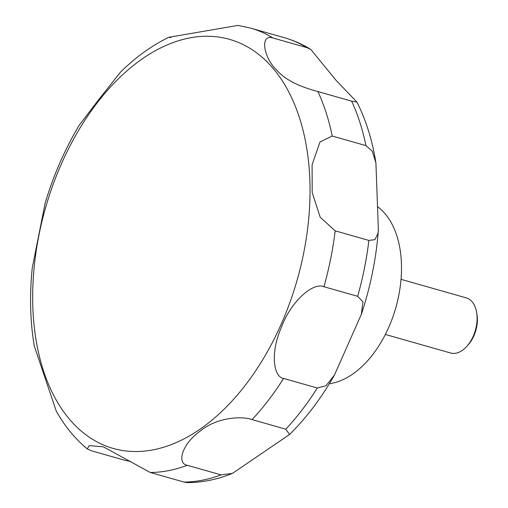 <?xml version="1.0" encoding="UTF-8"?>
<svg xmlns="http://www.w3.org/2000/svg" width="508" height="508" viewBox="0 0 508 508"><rect width="100%" height="100%" fill="white"/><g stroke="black" fill="none" stroke-linecap="round" stroke-linejoin="round"><path stroke-width="0.76" d="M329.343 383.724A94.552 58.21 -74.1 0 0 400.983 279.883A94.552 58.21 -74.1 0 0 377.889 206.908M385.375 334.461L450.596 352.99A28.651 17.64 -74.1 0 0 466.795 346.392A28.651 17.64 -74.1 0 0 476.955 321.831A28.651 17.64 -74.1 0 0 476.567 311.988A28.651 17.64 -74.1 0 0 466.255 297.866L401.028 279.337M466.795 346.392L468.059 344.995A25.94 15.97 -74.1 0 0 477.26 322.751A25.94 15.97 -74.1 0 0 476.91 313.842L476.567 311.988M306.775 47.6L310.82 49.473L336.048 80.308L356.978 102.14L351.625 101.149L317.9 91.567C309.397 89.065 289.014 83.96 276.549 69.977C262.604 56.331 260.286 33.414 273.044 38.024L306.775 47.6A229.222 141.122 -74.1 0 0 284.41 37.719C293.713 40.367 302.514 44.285 310.82 49.473M365.95 145.612L372.269 151.174L375.914 162.916L378.377 229.978L377.914 233.655L374.91 239.655L368.884 240.411L335.159 230.835L320.205 217.265L312.198 192.519L312.083 164.751L320.015 141.967L332.219 136.03L365.95 145.612A229.222 141.122 -74.1 0 0 351.625 101.149M273.044 38.024A229.222 141.122 -74.1 0 0 250.679 28.137L238.004 25.4L168.764 37.306L170.701 37.668M168.764 37.306C151.733 45.618 135.668 57.207 120.561 72.073L98.59 99.784L79.14 125.374C64.846 149.269 53.524 175.171 45.168 203.079L32.252 267.9L31.807 272.523C29.578 298.158 30.385 322.618 34.246 345.916L56.197 410.978C64.643 426.079 75.013 438.734 87.3 448.939L89.173 445.618L103.435 446.837L150.26 472.484L183.985 482.06L187.3 482.6C202.463 482.543 217.513 479.469 232.448 473.386L221.044 474.872L187.312 465.29C176.917 463.734 181.229 444.754 200.165 431.101C216.465 417.538 241.256 415.735 252.076 419.608L285.807 429.184L289.56 434.505L232.448 473.386M130.696 461.467L125.12 460.362L91.389 450.78L87.3 448.939M317.31 388.01L283.585 378.428C273.875 377.292 269.907 353.752 281.102 328.028C290.252 302.355 312.687 281.845 323.939 286.734L357.67 296.31L362.966 301.866L361.321 314.401L334.486 374.987L326.066 385.718L317.31 388.01A229.222 141.122 -74.1 0 1 285.807 429.184M33.858 270.574A212.617 130.899 -74.1 0 0 153.34 449.802A212.617 130.899 -74.1 0 0 308.851 217.214A212.617 130.899 -74.1 0 0 189.37 37.986A212.617 130.899 -74.1 0 0 33.858 270.574M332.219 136.03A229.222 141.122 -74.1 0 0 317.9 91.567M150.26 472.484A229.222 141.122 -74.1 0 0 187.312 465.29M252.076 419.608A229.222 141.122 -74.1 0 0 283.585 378.428M323.939 286.734A229.222 141.122 -74.1 0 0 335.159 230.835M357.67 296.31A229.222 141.122 -74.1 0 0 368.884 240.411M183.985 482.06A229.222 141.122 -74.1 0 0 221.044 474.872M361.321 314.401C370.065 288.049 375.634 261.36 378.028 234.328L378.384 229.978M356.978 102.14C366.052 120.231 372.364 140.487 375.92 162.916M334.486 374.993C321.469 397.91 306.489 417.747 289.56 434.505M250.679 28.137L284.41 37.719"/></g></svg>
